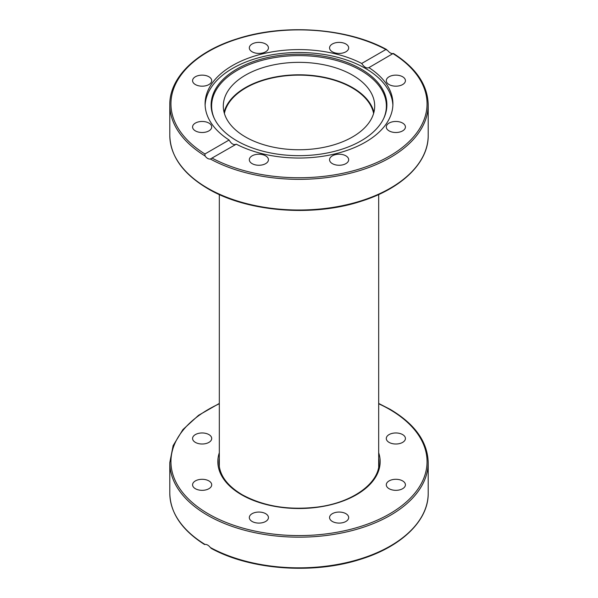 <?xml version="1.0" encoding="UTF-8"?>
<svg xmlns="http://www.w3.org/2000/svg" width="598" height="598" viewBox="0 0 598 598"><rect width="100%" height="100%" fill="white"/><g stroke="black" fill="none" stroke-linecap="round" stroke-linejoin="round"><path stroke-width="0.9" d="M224.078 112.275A75.699 43.706 180 0 1 275.102 77.037A75.699 43.706 180 0 1 352.528 87.6A75.699 43.706 180 0 1 373.922 112.275M352.528 75.146A75.699 43.706 180 0 1 374.699 106.048A75.699 43.706 180 0 1 299 149.754A75.699 43.706 180 0 1 223.301 106.048A75.699 43.706 180 0 1 270.034 65.675A75.699 43.706 180 0 1 352.528 75.146M229.094 140.022C231.366 143.931 233.766 145.321 236.292 144.178L210.354 159.016C208.523 159.255 206.744 158.223 205.009 155.929L204.92 153.978L229.094 140.022A93.908 54.216 180 0 1 205.092 103.82A93.908 54.216 180 0 1 232.592 65.481A93.908 54.216 180 0 1 361.708 63.463L385.882 49.507L387.646 50.486C389.477 52.721 391.256 53.753 392.991 53.566L368.734 67.731M205.121 105.27A93.908 54.216 180 0 1 232.592 68.389A93.908 54.216 180 0 1 333.774 56.362A93.908 54.216 180 0 1 392.879 105.27M236.292 144.178A93.908 54.216 180 0 0 337.279 153.327A93.908 54.216 180 0 0 392.908 103.82A93.908 54.216 180 0 0 368.906 67.619C366.634 68.613 364.234 67.223 361.708 63.463M252.117 155.839A9.561 5.524 180 0 1 262.537 154.643A9.561 5.524 180 0 1 268.442 159.741A9.561 5.524 180 0 1 265.639 163.643A9.561 5.524 180 0 1 255.219 164.839A9.561 5.524 180 0 1 249.321 159.741A9.561 5.524 180 0 1 252.117 155.839M395.861 86.179A9.561 5.524 180 0 1 386.293 80.655A9.561 5.524 180 0 1 395.861 75.139A9.561 5.524 180 0 1 405.422 80.655A9.561 5.524 180 0 1 395.861 86.179M329.558 159.741A9.561 5.524 180 0 1 339.118 154.217A9.561 5.524 180 0 1 348.679 159.741A9.561 5.524 180 0 1 339.118 165.257A9.561 5.524 180 0 1 329.558 159.741M389.096 130.887A9.561 5.524 180 0 1 386.293 126.985A9.561 5.524 180 0 1 392.198 121.88A9.561 5.524 180 0 1 402.618 123.076A9.561 5.524 180 0 1 405.422 126.985A9.561 5.524 180 0 1 399.516 132.083A9.561 5.524 180 0 1 389.096 130.887M393.08 53.663L393.08 53.663A128.062 73.935 180 0 1 389.552 156.1A128.062 73.935 180 0 1 212.118 158.134M202.139 132.502A9.561 5.524 180 0 1 192.578 126.985A9.561 5.524 180 0 1 202.139 121.461A9.561 5.524 180 0 1 211.707 126.985A9.561 5.524 180 0 1 202.139 132.502M195.382 84.557A9.561 5.524 180 0 1 192.578 80.655A9.561 5.524 180 0 1 198.484 75.557A9.561 5.524 180 0 1 208.904 76.753A9.561 5.524 180 0 1 211.707 80.655A9.561 5.524 180 0 1 205.802 85.761A9.561 5.524 180 0 1 195.382 84.557M249.321 47.9A9.561 5.524 180 0 1 258.882 42.376A9.561 5.524 180 0 1 268.442 47.9A9.561 5.524 180 0 1 258.882 53.416A9.561 5.524 180 0 1 249.321 47.9M332.361 43.998A9.561 5.524 180 0 1 342.781 42.802A9.561 5.524 180 0 1 348.679 47.9A9.561 5.524 180 0 1 345.883 51.802A9.561 5.524 180 0 1 335.463 52.998A9.561 5.524 180 0 1 329.558 47.9A9.561 5.524 180 0 1 332.361 43.998M236.86 69.062A87.876 50.733 180 0 1 342.878 60.981A87.876 50.733 180 0 1 383.916 117.993A87.876 50.733 180 0 1 299 155.674A87.876 50.733 180 0 1 214.084 117.993A87.876 50.733 180 0 1 236.86 69.062M214.331 118.516A87.383 50.449 180 0 1 237.212 70.377A87.383 50.449 180 0 1 342.228 62.207A87.383 50.449 180 0 1 383.669 118.516M332.361 521.471A9.561 5.524 180 0 1 329.558 517.569A9.561 5.524 180 0 1 339.118 512.052A9.561 5.524 180 0 1 348.679 517.569A9.561 5.524 180 0 1 342.781 522.674A9.561 5.524 180 0 1 332.361 521.471M395.861 490.33A9.561 5.524 180 0 1 386.293 484.814A9.561 5.524 180 0 1 395.861 479.29A9.561 5.524 180 0 1 405.422 484.814A9.561 5.524 180 0 1 395.861 490.33M249.321 517.569A9.561 5.524 180 0 1 258.882 512.052A9.561 5.524 180 0 1 268.442 517.569A9.561 5.524 180 0 1 258.882 523.093A9.561 5.524 180 0 1 249.321 517.569M195.382 480.912A9.561 5.524 180 0 1 205.802 479.716A9.561 5.524 180 0 1 211.707 484.814A9.561 5.524 180 0 1 202.146 490.33A9.561 5.524 180 0 1 192.578 484.814A9.561 5.524 180 0 1 195.382 480.912M202.139 432.967A9.561 5.524 180 0 1 211.707 438.484A9.561 5.524 180 0 1 202.139 444.008A9.561 5.524 180 0 1 192.578 438.484A9.561 5.524 180 0 1 202.139 432.967M402.618 442.393A9.561 5.524 180 0 1 392.198 443.589A9.561 5.524 180 0 1 386.293 438.491A9.561 5.524 180 0 1 395.854 432.967A9.561 5.524 180 0 1 405.422 438.484A9.561 5.524 180 0 1 402.618 442.393M210.354 547.514L211.333 548.441C250.398 569.976 313.315 574.558 360.347 559.347C401.37 546.804 428.609 520.566 428.198 493.253A129.198 74.593 180 0 1 350.181 561.739A129.198 74.593 180 0 1 210.354 547.514C208.523 545.279 206.744 544.247 205.009 544.434A129.198 74.593 180 0 1 169.802 493.253L169.802 462.583A129.198 74.593 0 0 0 210.354 516.844A129.198 74.593 0 0 0 350.181 531.069A129.198 74.593 0 0 0 428.198 462.583C427.607 441.765 414.922 424.012 390.12 409.316L378.684 403.448M224.392 113.426A75.131 43.377 180 0 1 299 75.131A75.131 43.377 180 0 1 373.608 113.426M210.354 159.016A129.198 74.593 0 0 0 350.181 173.241A129.198 74.593 0 0 0 428.198 104.747C427.705 84.991 416.118 67.895 393.432 53.469M207.641 188.168A129.198 74.593 180 0 1 169.802 135.417C170.393 156.235 183.078 173.988 207.88 188.684C246.944 211.954 312.859 217.283 361.424 201.167C401.871 188.512 428.594 162.492 428.198 135.417A129.198 74.593 180 0 1 348.44 204.337A129.198 74.593 180 0 1 207.641 188.168M169.802 135.417L169.802 104.747A129.198 74.593 0 0 0 205.009 155.929M204.92 153.978A128.062 73.935 180 0 1 208.448 51.54A128.062 73.935 180 0 1 385.882 49.507M378.684 458.315A80.02 46.203 180 0 1 379.02 462.583C379.775 482.907 352.7 502.798 317.007 507.119C288.318 510.393 263.382 506.259 242.183 494.725C226.963 485.621 219.227 474.909 218.98 462.583A80.02 46.203 180 0 1 219.316 458.315M219.316 452.746A81.164 46.861 0 0 0 241.607 494.785A81.164 46.861 0 0 0 337.078 503.03A81.164 46.861 0 0 0 378.684 452.746M378.684 403.77A128.062 73.935 180 0 1 389.552 409.368A128.062 73.935 180 0 1 386.054 515.872A128.062 73.935 180 0 1 201.847 509.817A128.062 73.935 180 0 1 219.316 403.77M428.198 135.417L428.198 104.747M386.667 49.559C347.52 27.979 284.409 23.427 237.339 38.758C196.48 51.331 169.398 77.501 169.802 104.747M169.802 462.583L173.128 445.615L182.906 429.588L198.566 415.304L219.316 403.448M428.198 462.583L428.198 493.253M204.568 544.531C181.882 530.105 170.295 513.009 169.802 493.253M378.684 466.784L378.684 194.552M219.316 466.784L219.316 194.552"/></g></svg>

